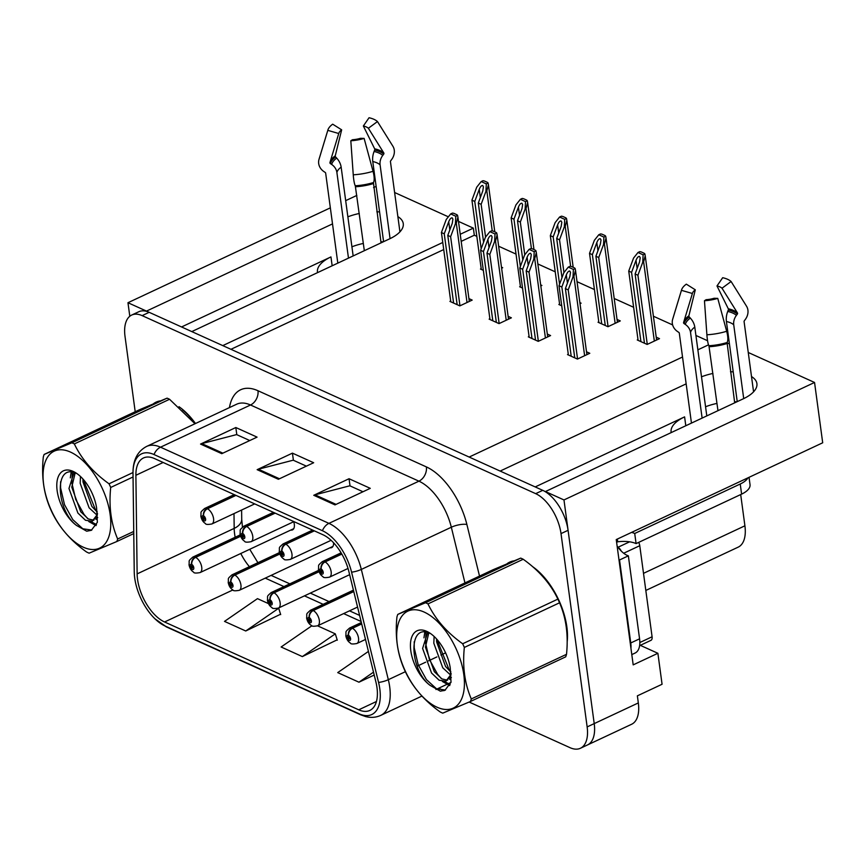 <?xml version="1.0" encoding="UTF-8"?>
<svg xmlns="http://www.w3.org/2000/svg" width="866" height="866" viewBox="0 0 866 866"><rect width="100%" height="100%" fill="white"/><g stroke="black" fill="none" stroke-linecap="round" stroke-linejoin="round"><path stroke-width="1.3" d="M317.573 272.617A36.459 16.151 172.3 0 1 317.465 272.043A36.459 16.151 172.3 0 1 330.953 256.921L181.557 326.958M535.199 486.93L684.595 416.882A36.459 16.151 -7.7 0 0 671.107 432.015A36.459 16.151 -7.7 0 0 671.215 432.589M290.77 530.057A9.115 4.72 -115.1 0 0 292.502 529.873A9.115 4.72 -115.1 0 0 294.288 524.179A9.115 4.72 -115.1 0 0 293.726 521.711M748.256 352.484L814.549 382.469L563.972 499.942L545.428 491.552L743.418 398.739A36.459 16.151 -7.7 0 0 756.906 383.606A36.459 16.151 -7.7 0 0 751.515 376.569M733.221 371.86A36.459 16.151 -7.7 0 0 730.482 371.763M712.935 373.452A36.459 16.151 -7.7 0 0 701.514 376.807M736.879 401.802A36.459 16.151 -7.7 0 0 734.53 401.727M716.983 403.415A36.459 16.151 -7.7 0 0 705.563 406.76M686.153 383.865L500.147 471.072L469.155 457.053L682.527 357.019M726.866 342.806L729.443 343.975M697.866 349.832L708.507 344.841M640.299 645.343L657.889 653.289L633.187 664.872L616.246 539.583L822.7 442.786L814.549 382.469M657.889 653.289L662.068 684.259L637.365 695.842L638.329 702.932L594.217 723.608L563.972 499.942M469.166 702.055L570.034 747.683A34.175 17.71 -115.1 0 0 580.437 748.256L631.606 724.268A34.175 17.71 -115.1 0 0 638.329 702.932M580.437 748.256A34.175 17.71 -115.1 0 0 587.148 726.92L594.217 723.608A34.175 17.71 -115.1 0 1 587.494 744.955A34.175 17.71 -115.1 0 0 594.217 723.608L568.074 530.306A34.175 17.71 -115.1 0 0 542.744 490.34L149.19 312.323A34.175 17.71 -115.1 0 0 138.787 311.738L131.729 315.04A34.175 17.71 -115.1 0 0 125.018 336.387L135.204 411.751M330.347 207.84L127.962 302.721L129.803 316.263M376.125 186.374L373.56 187.576M356.846 195.413L345.675 200.652M332.512 223.893L146.506 311.1L127.962 302.721M442.764 242.469L222.779 345.61L191.787 331.591L389.776 238.767A36.459 16.151 -7.7 0 0 403.264 223.634A36.459 16.151 -7.7 0 0 397.873 216.608M379.579 211.899A36.459 16.151 -7.7 0 0 376.84 211.802M359.293 213.491A36.459 16.151 -7.7 0 0 347.861 216.836M458.482 221.404L473.356 228.126L460.225 234.285M394.615 192.512L448.371 216.825M329.968 547.788A9.115 4.72 -115.1 0 0 331.7 547.604A9.115 4.72 -115.1 0 0 333.572 542.787M740.69 494.562L744.912 525.803A34.175 17.71 64.9 0 1 738.189 547.139L645.82 590.45M476.83 236.353L474.308 235.216L473.356 228.126M707.554 340.728L695.918 335.456M672.622 324.923L653.397 316.231M633.62 307.278L614.2 298.499M594.422 289.547L577.037 281.688M555.225 271.816L537.84 263.957M516.028 254.084L498.643 246.225M474.308 235.216L461.188 241.376M443.728 249.56L230.962 349.301M520.401 286.419L519.643 286.765L522.534 288.075M540.817 285.964L541.899 285.455L540.676 284.903M559.598 304.15L558.841 304.496L561.731 305.806M580.014 303.695L581.097 303.187L579.874 302.635M598.796 321.881L598.038 322.228L607.954 326.709L620.305 320.918L617.036 319.446M637.993 339.613L637.246 339.959L647.151 344.441L659.502 338.649L656.233 337.177M481.204 268.687L480.446 269.034L483.336 270.344M501.62 268.233L502.702 267.724L501.479 267.172M489.885 318.775L489.128 319.132L499.033 323.613L511.384 317.822L508.125 316.339M529.083 336.506L528.325 336.863L538.23 341.345L550.592 335.553L547.323 334.07M568.28 354.237L567.533 354.595L577.438 359.076L589.789 353.285L586.52 351.802M450.688 301.043L449.93 301.4L459.835 305.882L472.187 300.091L468.917 298.608M351.921 246.799A36.459 16.151 172.3 0 1 363.341 243.443M380.888 241.755A36.459 16.151 172.3 0 1 383.237 241.831M567.176 641.836A54.688 28.329 -115.1 0 0 566.873 627.006A54.688 28.329 -115.1 0 0 532.633 566.667M513.787 560.887A54.688 28.329 -115.1 0 0 509.695 562.121A54.688 28.329 -115.1 0 0 507.086 563.69M195.489 423.517A54.688 28.329 -115.1 0 0 178.991 406.706M160.145 400.915A54.688 28.329 -115.1 0 0 156.053 402.16A54.688 28.329 -115.1 0 0 153.444 403.729M376.991 687.669A36.459 18.89 64.9 0 1 369.825 710.434A36.459 18.89 64.9 0 1 358.73 709.817L164.572 621.983A36.459 18.89 64.9 0 1 137.131 573.887L135.886 475.272A36.459 18.89 64.9 0 1 143.464 457.973A36.459 18.89 64.9 0 1 154.559 458.59L322.975 534.766A36.459 18.89 64.9 0 1 348.89 571.614L375.887 681.888A36.459 18.89 64.9 0 1 376.991 687.669M379.817 688.946A41.016 21.249 -115.1 0 0 378.572 682.451L351.574 572.177A41.016 21.249 -115.1 0 0 322.423 530.717L154.018 454.542A41.016 21.249 -115.1 0 0 133.007 473.301L134.252 571.928A41.016 21.249 -115.1 0 0 134.392 574.981A41.016 21.249 -115.1 0 0 154.927 618.789A41.016 21.249 -115.1 0 0 165.114 626.031L359.271 713.865A41.016 21.249 -115.1 0 0 379.817 688.946M268.46 603.613L257.473 598.644L224.511 621.387L245.738 630.989L280.562 614.232M311.944 625.728L281.125 646.989L302.342 656.59L337.166 639.833M438.629 688.243L443.998 690.667M587.148 726.92L561.016 533.608A34.175 17.71 -115.1 0 0 535.686 493.652L142.132 315.625A34.175 17.71 -115.1 0 0 131.729 315.04M313.752 495.287L349.041 478.736L370.269 488.337L334.98 504.889L313.752 495.287A9.115 6.668 114.3 0 1 314.997 494.832L336.084 504.369M200.544 444.074L235.833 427.523L257.061 437.124L221.772 453.676L200.544 444.074A9.115 6.668 114.3 0 1 201.789 443.619L222.865 453.156M257.148 469.675L292.437 453.135L313.665 462.736L278.376 479.277L257.148 469.675A9.115 6.668 114.3 0 1 258.393 469.22L279.469 478.768M368.429 651.416L337.729 672.601L358.957 682.202L374.209 675.047M292.437 453.135L293.401 460.29M306.38 466.146L293.206 460.192L258.393 469.22M235.833 427.523L236.797 434.678M249.765 440.545L236.602 434.591L201.789 443.619M349.041 478.736L350.016 485.891M362.984 491.758L349.81 485.794L314.997 494.832M302.342 656.59L335.304 633.858L337.285 640.212M317.562 625.826L335.304 633.858M358.957 682.202L373.506 672.157M245.738 630.989L278.7 608.246L280.681 614.611M453.611 303.068L444.247 233.809L448.718 221.728C449.865 218.979 451.024 217.691 452.204 217.875L452.907 219.195L452.258 223.331L447.787 235.411L450.623 236.689L455.429 223.677L456.306 223.255L457.919 217.193L457.584 215.407A5.694 2.522 -7.7 0 0 456.501 214.53L454.379 213.566A5.694 2.522 -7.7 0 0 452.463 213.09L450.677 213.924L446.228 219.509L441.422 232.532L450.785 301.779M235.476 495.19L206.996 508.537A5.694 4.276 111.5 0 0 203.423 515.735A2.847 1.472 -115.1 0 0 202.07 517.5A2.847 1.472 -115.1 0 0 204.192 520.823A2.847 1.472 -115.1 0 0 205.61 519.102A2.847 1.472 -115.1 0 0 203.575 515.8L203.737 517.305A1.137 0.595 64.9 0 1 204.549 518.615A1.137 0.595 64.9 0 1 204.333 519.329A1.137 0.595 64.9 0 1 203.618 519.026A1.137 0.595 64.9 0 1 203.142 517.976A1.137 0.595 64.9 0 1 203.358 517.262A1.137 0.595 64.9 0 1 203.672 517.273L203.423 515.735M203.575 515.8A5.694 4.049 -63 0 1 207.461 508.753A8.541 4.427 64.9 0 1 213.566 518.626A8.541 4.427 64.9 0 1 211.878 523.962C207.797 524.699 205.653 524.547 205.448 523.529C203.088 522.101 201.551 519.665 200.847 516.19C201.497 511.351 199.451 513.083 204.625 508.494A8.541 4.427 64.9 0 1 206.996 508.537M235.942 495.395L207.461 508.753M459.965 305.817L450.623 236.689M457.151 304.659L447.787 235.411M444.247 233.809L441.422 232.532M455.429 223.677L455.787 216.24L450.677 213.924M455.787 216.24L457.584 215.407M481.16 248.78L474.763 201.453L479.234 189.362C480.381 186.612 481.539 185.335 482.719 185.519L483.423 186.839L482.773 190.964L478.303 203.045L481.139 204.333L485.945 191.31L486.822 190.899L488.435 184.837L488.099 183.04A5.694 2.522 -7.7 0 0 487.017 182.174L484.895 181.21A5.694 2.522 -7.7 0 0 482.979 180.723L481.193 181.568L476.744 187.153L471.938 200.165L481.301 269.423M240.521 535.902L195.175 557.163A5.694 4.276 111.5 0 0 191.602 564.351A2.847 1.472 -115.1 0 0 190.249 566.115A2.847 1.472 -115.1 0 0 192.36 569.449A2.847 1.472 -115.1 0 0 193.789 567.717A2.847 1.472 -115.1 0 0 191.754 564.426L191.916 565.92A1.137 0.595 64.9 0 1 192.728 567.241A1.137 0.595 64.9 0 1 192.501 567.944A1.137 0.595 64.9 0 1 191.787 567.641A1.137 0.595 64.9 0 1 191.31 566.602A1.137 0.595 64.9 0 1 191.538 565.888A1.137 0.595 64.9 0 1 191.851 565.888L191.602 564.351M191.754 564.426A5.694 4.049 -63 0 1 195.64 557.368A8.541 4.427 64.9 0 1 201.735 567.252A8.541 4.427 64.9 0 1 200.057 572.588C195.976 573.314 193.822 573.162 193.616 572.145C191.256 570.726 189.73 568.28 189.015 564.816C189.676 559.966 187.619 561.709 192.804 557.109A8.541 4.427 64.9 0 1 195.175 557.163M240.651 536.27L195.64 557.368M485.566 237.078L481.139 204.333M483.596 242.199L478.303 203.045M474.763 201.453L471.938 200.165M485.945 191.31L486.302 183.884L481.193 181.568M486.302 183.884L488.099 183.04M492.808 320.799L483.445 251.541L487.915 239.46C489.063 236.71 490.221 235.422 491.401 235.606L492.105 236.927L491.455 241.062L486.984 253.143L489.82 254.42L494.627 241.408L495.504 240.997L497.116 234.924L496.781 233.138A5.694 2.522 -7.7 0 0 495.698 232.261L493.577 231.298A5.694 2.522 -7.7 0 0 491.661 230.821L489.875 231.655L485.425 237.241L480.619 250.263L489.983 319.511M274.674 512.921L246.204 526.268A5.694 4.276 111.5 0 0 242.621 533.467A2.847 1.472 -115.1 0 0 241.278 535.231A2.847 1.472 -115.1 0 0 243.389 538.555A2.847 1.472 -115.1 0 0 244.807 536.833A2.847 1.472 -115.1 0 0 242.783 533.532L242.935 535.036A1.137 0.595 64.9 0 1 243.747 536.346A1.137 0.595 64.9 0 1 243.53 537.061A1.137 0.595 64.9 0 1 242.816 536.758A1.137 0.595 64.9 0 1 242.339 535.708A1.137 0.595 64.9 0 1 242.556 534.993A1.137 0.595 64.9 0 1 242.881 535.004L242.621 533.467M242.783 533.532A5.694 4.049 -63 0 1 246.658 526.485A8.541 4.427 64.9 0 1 252.764 536.357A8.541 4.427 64.9 0 1 251.086 541.694C246.994 542.43 244.851 542.278 244.645 541.261C242.285 539.832 240.748 537.396 240.044 533.921C240.705 529.083 238.648 530.815 243.833 526.225A8.541 4.427 64.9 0 1 246.204 526.268M275.139 513.137L246.658 526.485M499.162 323.548L489.82 254.42M496.348 322.39L486.984 253.143M483.445 251.541L480.619 250.263M494.627 241.408L494.995 233.972L489.875 231.655M494.995 233.972L496.781 233.138M532.016 338.53L522.653 269.272L527.113 257.191C528.26 254.442 529.418 253.153 530.598 253.337L531.302 254.658L530.652 258.793L526.182 270.874L529.018 272.151L533.824 259.14L534.712 258.728L536.314 252.656L535.978 250.869A5.694 2.522 -7.7 0 0 534.896 249.993L532.774 249.029A5.694 2.522 -7.7 0 0 530.869 248.553L529.072 249.386L524.623 254.972L519.817 267.995L529.18 337.242M313.871 530.652L285.401 544A5.694 4.276 111.5 0 0 281.829 551.198A2.847 1.472 -115.1 0 0 280.476 552.963A2.847 1.472 -115.1 0 0 282.587 556.286A2.847 1.472 -115.1 0 0 284.016 554.565A2.847 1.472 -115.1 0 0 281.98 551.263L282.132 552.768A1.137 0.595 64.9 0 1 282.955 554.078A1.137 0.595 64.9 0 1 282.727 554.792A1.137 0.595 64.9 0 1 282.013 554.489A1.137 0.595 64.9 0 1 281.537 553.439A1.137 0.595 64.9 0 1 281.764 552.725A1.137 0.595 64.9 0 1 282.078 552.735L281.829 551.198M281.98 551.263A5.694 4.049 -63 0 1 285.856 544.216A8.541 4.427 64.9 0 1 291.961 554.088A8.541 4.427 64.9 0 1 290.283 559.425C286.191 560.161 284.048 560.01 283.842 558.992C281.482 557.563 279.956 555.128 279.242 551.653C279.902 546.814 277.845 548.546 283.03 543.956A8.541 4.427 64.9 0 1 285.401 544M314.336 530.869L285.856 544.216M538.36 341.28L529.018 272.151M535.545 340.121L526.182 270.874M522.653 269.272L519.817 267.995M533.824 259.14L534.192 251.703L529.072 249.386M534.192 251.703L535.978 250.869M571.214 356.262L561.85 287.003L566.31 274.923C567.457 272.173 568.626 270.885 569.796 271.069L570.51 272.389L569.85 276.525L565.39 288.605L568.215 289.883L573.021 276.871L573.909 276.46L575.511 270.387L575.176 268.601A5.694 2.522 -7.7 0 0 574.093 267.724L571.971 266.76A5.694 2.522 -7.7 0 0 570.066 266.284L568.28 267.118L563.831 272.703L559.014 285.726L568.377 354.973M341.626 553.753L324.598 561.731A5.694 4.276 111.5 0 0 321.026 568.93A2.847 1.472 -115.1 0 0 319.673 570.694A2.847 1.472 -115.1 0 0 321.784 574.017A2.847 1.472 -115.1 0 0 323.213 572.296A2.847 1.472 -115.1 0 0 321.178 568.994L321.34 570.499A1.137 0.595 64.9 0 1 322.152 571.809A1.137 0.595 64.9 0 1 321.925 572.523A1.137 0.595 64.9 0 1 321.21 572.22A1.137 0.595 64.9 0 1 320.734 571.17A1.137 0.595 64.9 0 1 320.961 570.456A1.137 0.595 64.9 0 1 321.275 570.467L321.026 568.93M321.178 568.994A5.694 4.049 -63 0 1 325.064 561.947A8.541 4.427 64.9 0 1 331.158 571.82A8.541 4.427 64.9 0 1 329.481 577.157C325.4 577.893 323.245 577.741 323.04 576.724C320.691 575.295 319.153 572.859 318.439 569.384C319.099 564.545 317.043 566.288 322.228 561.688A8.541 4.427 64.9 0 1 324.598 561.731M341.821 554.088L325.064 561.947M577.568 359.011L568.215 289.883M574.753 357.864L565.39 288.605M561.85 287.003L559.014 285.726M573.021 276.871L573.389 269.434L568.28 267.118M573.389 269.434L575.176 268.601M520.369 266.512L513.96 219.185L518.431 207.093C519.578 204.344 520.737 203.066 521.917 203.25L522.62 204.571L521.971 208.695L517.5 220.776L520.336 222.064L525.142 209.042L526.019 208.63L527.632 202.568L527.297 200.771A5.694 2.522 -7.7 0 0 526.214 199.905L524.092 198.942A5.694 2.522 -7.7 0 0 522.176 198.455L520.39 199.299L515.941 204.885L511.135 217.896L520.498 287.155M279.718 553.634L234.372 574.894A5.694 4.276 111.5 0 0 230.8 582.082A2.847 1.472 -115.1 0 0 229.447 583.846A2.847 1.472 -115.1 0 0 231.558 587.18A2.847 1.472 -115.1 0 0 232.986 585.448A2.847 1.472 -115.1 0 0 230.951 582.158L231.114 583.652A1.137 0.595 64.9 0 1 231.926 584.972A1.137 0.595 64.9 0 1 231.698 585.676A1.137 0.595 64.9 0 1 230.984 585.373A1.137 0.595 64.9 0 1 230.508 584.333A1.137 0.595 64.9 0 1 230.735 583.619A1.137 0.595 64.9 0 1 231.049 583.619L230.8 582.082M230.951 582.158A5.694 4.049 -63 0 1 234.838 575.1A8.541 4.427 64.9 0 1 240.932 584.983A8.541 4.427 64.9 0 1 239.254 590.32C235.173 591.045 233.019 590.904 232.813 589.876C230.464 588.458 228.927 586.011 228.213 582.547C228.873 577.698 226.816 579.441 232.001 574.84A8.541 4.427 64.9 0 1 234.372 574.894M279.848 554.002L234.838 575.1M524.764 254.81L520.336 222.064M522.793 259.93L517.5 220.776M513.96 219.185L511.135 217.896M525.142 209.042L525.5 201.616L520.39 199.299M525.5 201.616L527.297 200.771M559.566 284.243L553.168 236.916L557.628 224.824C558.776 222.075 559.934 220.798 561.114 220.982L561.817 222.302L561.168 226.427L556.697 238.507L559.533 239.795L564.34 226.773L565.227 226.362L566.829 220.3L566.494 218.503A5.694 2.522 -7.7 0 0 565.411 217.637L563.29 216.673A5.694 2.522 -7.7 0 0 561.385 216.186L559.588 217.03L555.138 222.616L550.332 235.628L559.696 304.886M318.915 571.365L273.569 592.625A5.694 4.276 111.5 0 0 269.997 599.813A2.847 1.472 -115.1 0 0 268.644 601.578A2.847 1.472 -115.1 0 0 270.755 604.912A2.847 1.472 -115.1 0 0 272.184 603.18A2.847 1.472 -115.1 0 0 270.149 599.889L270.311 601.383A1.137 0.595 64.9 0 1 271.123 602.704A1.137 0.595 64.9 0 1 270.896 603.407A1.137 0.595 64.9 0 1 270.192 603.104A1.137 0.595 64.9 0 1 269.705 602.065A1.137 0.595 64.9 0 1 269.932 601.35A1.137 0.595 64.9 0 1 270.246 601.35L269.997 599.813M270.149 599.889A5.694 4.049 -63 0 1 274.035 592.831A8.541 4.427 64.9 0 1 280.129 602.714A8.541 4.427 64.9 0 1 278.451 608.051C274.37 608.776 272.227 608.636 272.021 607.607C269.662 606.189 268.124 603.743 267.41 600.279C268.07 595.429 266.024 597.172 271.199 592.571A8.541 4.427 64.9 0 1 273.569 592.625M319.045 571.733L274.035 592.831M563.961 272.541L559.533 239.795M561.991 277.661L556.697 238.507M553.168 236.916L550.332 235.628M564.34 226.773L564.708 219.347L559.588 217.03M564.708 219.347L566.494 218.503M601.729 323.895L592.366 254.647L596.826 242.556C597.973 239.806 599.142 238.529 600.311 238.713L601.026 240.034L600.365 244.158L595.905 256.239L598.731 257.527L603.537 244.504L604.425 244.093L606.027 238.031L605.691 236.234A5.694 2.522 -7.7 0 0 604.609 235.368L602.487 234.405A5.694 2.522 -7.7 0 0 600.582 233.917L598.785 234.762L594.347 240.347L589.529 253.359L598.893 322.617M353.674 591.175L312.767 610.357A5.694 4.276 111.5 0 0 309.194 617.545A2.847 1.472 -115.1 0 0 307.841 619.309A2.847 1.472 -115.1 0 0 309.952 622.643A2.847 1.472 -115.1 0 0 311.381 620.911A2.847 1.472 -115.1 0 0 309.346 617.62L309.508 619.114A1.137 0.595 64.9 0 1 310.32 620.435A1.137 0.595 64.9 0 1 310.104 621.138A1.137 0.595 64.9 0 1 309.389 620.835A1.137 0.595 64.9 0 1 308.902 619.796A1.137 0.595 64.9 0 1 309.13 619.082A1.137 0.595 64.9 0 1 309.443 619.082L309.194 617.545M309.346 617.62A5.694 4.049 -63 0 1 313.232 610.562A8.541 4.427 64.9 0 1 319.337 620.446A8.541 4.427 64.9 0 1 317.649 625.782C313.568 626.508 311.424 626.367 311.219 625.339C308.859 623.921 307.322 621.474 306.618 618.01C307.268 613.16 305.222 614.903 310.396 610.303A8.541 4.427 64.9 0 1 312.767 610.357M353.772 591.565L313.232 610.562M608.073 326.655L598.731 257.527M605.269 325.497L595.905 256.239M592.366 254.647L589.529 253.359M603.537 244.504L603.905 237.078L598.785 234.762M603.905 237.078L605.691 236.234M640.927 341.626L631.563 272.379L636.023 260.287C637.17 257.538 638.339 256.26 639.509 256.444L640.223 257.765L639.563 261.889L635.103 273.981L637.928 275.258L642.745 262.236L643.622 261.824L645.224 255.762L644.889 253.965A5.694 2.522 -7.7 0 0 643.806 253.099L641.684 252.136A5.694 2.522 -7.7 0 0 639.779 251.649L637.993 252.493L633.544 258.079L628.738 271.09L638.09 340.349M361.609 623.574L351.964 628.088A5.694 4.276 111.5 0 0 348.392 635.276A2.847 1.472 -115.1 0 0 347.05 637.04A2.847 1.472 -115.1 0 0 349.16 640.375A2.847 1.472 -115.1 0 0 350.578 638.643A2.847 1.472 -115.1 0 0 348.554 635.352L348.706 636.846A1.137 0.595 64.9 0 1 349.518 638.166A1.137 0.595 64.9 0 1 349.301 638.881A1.137 0.595 64.9 0 1 348.587 638.567A1.137 0.595 64.9 0 1 348.11 637.528A1.137 0.595 64.9 0 1 348.327 636.813A1.137 0.595 64.9 0 1 348.652 636.824L348.392 635.276M348.554 635.352A5.694 4.049 -63 0 1 352.43 628.294A8.541 4.427 64.9 0 1 358.535 638.177A8.541 4.427 64.9 0 1 356.857 643.514C352.765 644.239 350.622 644.098 350.416 643.07C348.056 641.652 346.519 639.205 345.815 635.741C346.465 630.892 344.419 632.635 349.604 628.034A8.541 4.427 64.9 0 1 351.964 628.088M361.696 623.953L352.43 628.294M647.281 344.387L637.928 275.258M644.466 343.228L635.103 273.981M631.563 272.379L628.738 271.09M642.745 262.236L643.102 254.81L637.993 252.493M643.102 254.81L644.889 253.965M753.572 391.822L744.089 321.643A1.137 0.953 -47.6 0 1 744.327 320.788L745.247 319.554A12.535 10.533 132.4 0 0 746.535 306.207L731.11 281.515L722.017 288.226L737.442 312.918A1.137 0.953 -47.6 0 1 737.323 314.131L736.403 315.365A12.535 10.533 132.4 0 0 733.729 324.815L743.71 398.598M737.237 401.629L726.412 321.502A12.535 7.177 -77.5 0 1 727.732 311.446L728.284 310.039A1.137 0.649 102.5 0 0 728.306 308.783L716.994 285.953L722.688 277.705A26.207 11.615 172.3 0 1 727.592 279.285A26.207 11.615 172.3 0 1 731.11 281.515M716.994 285.953A15.631 6.928 172.3 0 1 719.917 286.895A15.631 6.928 172.3 0 1 722.017 288.226M717.762 298.38A26.207 11.615 172.3 0 1 704.459 300.74L706.115 299.69A15.631 6.928 172.3 0 0 714.049 298.283L717.762 298.38L726.682 331.277A12.535 3.897 73 0 1 727.061 342.525L734.682 402.831M717.968 410.668L708.929 345.74A12.535 1.894 -93.4 0 1 706.894 334.785L704.459 300.74M702.12 418.094L690.538 332.468A12.535 11.074 -166.6 0 0 685.309 324.425L684.053 323.57A1.137 1.007 13.4 0 1 683.599 322.466L692.389 293.487L681.445 290.327L672.665 319.305A12.535 11.074 -166.6 0 0 672.503 319.879A12.535 11.074 -166.6 0 0 677.558 331.548L678.825 332.403A1.137 1.007 13.4 0 1 679.301 333.129L691.458 423.095M692.389 293.487A15.631 6.928 172.3 0 1 692.443 293.26A15.631 6.928 172.3 0 1 695.301 289.807L688.903 315.776A1.137 0.79 -125.8 0 0 689.293 316.956L690.332 318.082A12.535 8.638 54.2 0 1 694.792 327.11L706.797 415.907M681.445 290.327A26.207 11.615 172.3 0 1 681.542 289.958A26.207 11.615 172.3 0 1 686.327 284.156L695.301 289.807M631.585 532.384A22.787 10.1 172.3 0 1 634.713 533.488L740.235 484.007A22.787 10.1 -7.7 0 0 747.964 477.826M634.713 533.488L636.088 543.599L741.61 494.129A22.787 10.1 -7.7 0 0 750.032 484.679L749.036 477.318M636.088 543.599A22.787 10.1 -7.7 0 0 617.707 541.791L616.614 542.3M618.973 559.772A22.787 11.799 -115.1 0 0 619.526 559.977L630.751 642.962A22.787 11.799 64.9 0 1 630.946 648.374M631.79 654.609L635.092 653.051A22.787 11.799 -115.1 0 0 639.573 638.827L628.359 555.842L619.526 559.977M617.112 546.024A22.787 11.799 -115.1 0 0 628.359 555.842M617.339 539.063L617.707 541.791M399.93 231.85L390.447 161.682A1.137 0.953 -47.6 0 1 390.685 160.816L391.605 159.582A12.535 10.533 132.4 0 0 392.893 146.235L377.468 121.554L368.375 128.265L383.8 152.946A1.137 0.953 -47.6 0 1 383.681 154.159L382.75 155.404A12.535 10.533 132.4 0 0 380.087 164.843L390.068 238.626M383.595 241.657L372.77 161.531A12.535 7.177 -77.5 0 1 374.09 151.485L374.642 150.078A1.137 0.649 102.5 0 0 374.664 148.822L363.352 125.992L369.046 117.744A26.207 11.615 172.3 0 1 373.95 119.324A26.207 11.615 172.3 0 1 377.468 121.554M363.352 125.992A15.631 6.928 172.3 0 1 366.275 126.934A15.631 6.928 172.3 0 1 368.375 128.265M364.121 138.408A26.207 11.615 172.3 0 1 350.817 140.768L352.473 139.729A15.631 6.928 172.3 0 0 360.408 138.322L364.121 138.408L373.04 171.306A12.535 3.897 73 0 1 373.419 182.553L381.04 242.859M364.326 250.696L355.287 185.768A12.535 1.894 -93.4 0 1 353.252 174.813L350.817 140.768M348.478 258.133L336.896 172.507A12.535 11.074 -166.6 0 0 331.667 164.453L330.411 163.609A1.137 1.007 13.4 0 1 329.957 162.494L338.747 133.516L327.803 130.355L319.024 159.333A12.535 11.074 -166.6 0 0 318.861 159.907A12.535 11.074 -166.6 0 0 323.916 171.587L325.183 172.431A1.137 1.007 13.4 0 1 325.659 173.168L337.816 263.123M338.747 133.516A15.631 6.928 172.3 0 1 338.801 133.299A15.631 6.928 172.3 0 1 341.659 129.835L335.261 155.804A1.137 0.79 -125.8 0 0 335.651 156.984L336.69 158.11A12.535 8.638 54.2 0 1 341.15 167.138L353.155 255.935M327.803 130.355A26.207 11.615 172.3 0 1 327.9 129.987A26.207 11.615 172.3 0 1 332.685 124.184L341.659 129.835M536.173 569.828A54.114 28.037 64.9 0 1 566.516 626.843A54.114 28.037 64.9 0 1 567.122 637.192M621.225 551.036A5.694 2.955 -115.1 0 0 618.097 547.399M639.617 645.657L650.961 640.342A5.694 2.955 -115.1 0 0 652.087 636.781L639.768 545.699A5.694 2.955 -115.1 0 0 638.675 542.387M182.531 409.856A54.114 28.037 64.9 0 1 195.196 423.647M424.124 612.056A53.54 27.734 -115.1 0 0 397.299 644.575A53.54 27.734 -115.1 0 0 436.984 707.186A53.54 27.734 -115.1 0 0 463.808 674.657A53.54 27.734 -115.1 0 0 424.124 612.056M559.555 602.79L464.338 647.432C462.379 666.56 464.706 683.739 471.299 698.949A61.518 31.869 -115.1 0 1 470.476 701.482L565.682 656.85A61.518 31.869 -115.1 0 0 566.516 654.317C568.464 635.092 566.148 617.923 559.555 602.79A61.518 31.869 -115.1 0 0 557.877 599.12C550.646 583.89 539.085 570.597 523.205 559.252L427.988 603.894A61.518 31.869 -115.1 0 0 426.732 603.299A61.518 31.869 -115.1 0 0 425.487 602.758L520.704 558.115L492.992 569.774L397.775 614.405L425.487 602.758M397.775 614.405A61.518 31.869 -115.1 0 0 396.942 616.949C394.983 636.077 397.31 653.256 403.913 668.465A61.518 31.869 -115.1 0 0 405.58 672.135C412.92 687.485 424.47 700.767 440.253 712.004A61.518 31.869 -115.1 0 0 441.508 712.599A61.518 31.869 -115.1 0 0 442.764 713.14L470.476 701.482M523.205 559.252A61.518 31.869 -115.1 0 0 521.949 558.657A61.518 31.869 -115.1 0 0 520.704 558.115M434.126 636.478L433.812 643.189L442.743 667.762L450.688 675.166M427.642 632.537L422.608 648.45L431.539 673.012L439.105 680.211L445.838 681.206L450.84 674.646M428.811 632.884L425.412 647.129L434.342 671.702L441.909 678.901L447.495 680.221M449.606 679.377L451.359 677.483M436.561 638.956L436.616 641.879L445.546 666.452L450.807 672.048M426.732 631.346A31.825 16.486 -115.1 0 0 410.495 647.746A31.825 16.486 -115.1 0 0 430.142 685.396L440.339 691.176L444.94 690.289L451.013 682.267L450.244 667.946A31.825 16.486 -115.1 0 0 428.843 632.451A31.825 16.486 -115.1 0 0 426.732 631.346M430.554 633.587C407.388 621.766 409.564 670.078 430.142 685.396M450.244 667.946L450.677 676.303L445.838 681.206M464.338 647.432A61.518 31.869 -115.1 0 0 462.671 643.763L557.877 599.12M471.299 698.949L566.516 654.317M427.988 603.894C435.23 619.125 446.791 632.418 462.671 643.763M436.843 639.27L448.826 669.072L450.753 671.41M426.018 632.212L425.444 642.637L429.363 659.394L437.622 674.333L441.259 678.5M444.68 681.542L450.147 684.627M414.208 641.728L414.24 647.887L418.159 664.644L426.418 679.583L436.442 688.751L445.438 690.04M424.795 632.115L423.961 637.863M442.396 681.488L449.681 685.58M70.482 452.084A53.54 27.734 -115.1 0 0 43.657 484.614A53.54 27.734 -115.1 0 0 83.342 547.215A53.54 27.734 -115.1 0 0 110.166 514.696A53.54 27.734 -115.1 0 0 70.482 452.084M194.98 423.755L169.563 399.28L74.346 443.922A61.518 31.869 -115.1 0 0 73.09 443.327A61.518 31.869 -115.1 0 0 71.846 442.786L167.062 398.154L139.35 409.802L44.134 454.444L71.846 442.786M44.134 454.444A61.518 31.869 -115.1 0 0 43.3 456.977C41.341 476.105 43.668 493.284 50.271 508.494A61.518 31.869 -115.1 0 0 51.938 512.163C59.278 527.513 70.828 540.806 86.611 552.032A61.518 31.869 -115.1 0 0 87.867 552.627A61.518 31.869 -115.1 0 0 89.122 553.168L116.834 541.521A61.518 31.869 -115.1 0 0 117.657 538.988L133.732 531.453M169.563 399.28A61.518 31.869 -115.1 0 0 168.307 398.685A61.518 31.869 -115.1 0 0 167.062 398.154M80.484 476.506L80.17 483.228L89.101 507.801L97.046 515.194M74 472.565L68.966 488.478L77.897 513.051L85.463 520.25L92.197 521.245L97.198 514.685M75.169 472.912L71.77 487.168L80.7 511.73L88.267 518.929L93.853 520.26M95.964 519.405L97.717 517.511M82.919 478.985L82.974 481.907L91.904 506.48L97.165 512.087M73.09 471.375A31.825 16.486 -115.1 0 0 56.853 487.775A31.825 16.486 -115.1 0 0 76.5 525.424L86.697 531.204L91.298 530.328L97.371 522.306L96.602 507.985A31.825 16.486 -115.1 0 0 75.201 472.479A31.825 16.486 -115.1 0 0 73.09 471.375M76.912 473.615C53.746 461.795 55.922 510.106 76.5 525.424M96.602 507.985L97.035 516.331L92.197 521.245M133.039 476.982L110.696 487.461A61.518 31.869 -115.1 0 0 109.029 483.791L132.985 472.555M133.754 533.586L116.834 541.521M110.696 487.461C108.737 506.599 111.064 523.768 117.657 538.988M74.346 443.922C81.588 459.164 93.149 472.446 109.029 483.791M83.201 479.299L95.184 509.111L97.111 511.438M72.376 472.251L71.802 482.665L75.721 499.422L83.98 514.361L87.618 518.539M91.038 521.57L96.505 524.666M60.566 481.767L60.598 487.915L64.517 504.683L72.776 519.611L82.8 528.78L91.796 530.068M71.153 472.143L70.319 477.891M88.754 521.527L96.039 525.608M330.953 256.921L332.154 265.786M684.595 416.882L685.796 425.747M744.912 525.803L643.503 573.335M137.131 573.887L234.188 528.39A36.459 18.89 -115.1 0 0 234.599 533.857A36.459 18.89 -115.1 0 0 235.173 537.245M233.993 513.603L234.188 528.39A20.503 11.55 -0.7 0 0 241.722 519.297L242.448 527.102M358.73 709.817L376.439 701.503M154.018 454.542A11.388 8.335 -65.7 0 1 160.524 447.192L328.928 523.367A45.573 23.609 64.9 0 1 361.328 569.427L388.325 679.691A45.573 23.609 64.9 0 1 389.711 686.922A45.573 23.609 64.9 0 1 380.748 715.381L421.915 696.08M378.572 682.451A11.388 3.529 166.2 0 0 388.325 679.691L405.375 671.702M417.185 666.17L425.682 662.176M428.486 660.866L436.886 656.926M440.924 655.032L445.589 652.845M351.574 572.177A11.388 3.529 166.2 0 0 361.328 569.427L451.327 527.232A45.573 23.609 -115.1 0 0 418.928 481.171L328.928 523.367A11.388 8.335 114.3 0 0 322.423 530.717M146.657 446.412A45.573 23.609 64.9 0 1 160.524 447.192L250.523 404.996A45.573 23.609 -115.1 0 0 236.656 404.216L146.657 446.412C137.499 451.24 132.942 460.138 132.996 473.085A11.388 6.419 179.3 0 1 132.996 472.825M133.007 473.301A11.388 6.419 179.3 0 1 132.996 473.085L134.241 571.712A11.388 6.419 179.3 0 1 134.241 571.484M134.252 571.928A11.388 6.419 179.3 0 1 134.241 571.712L134.392 574.981M165.114 626.031A11.388 8.335 114.3 0 0 166.662 627.038L360.819 714.861A11.388 8.335 -65.7 0 1 359.271 713.865M229.447 407.594A56.961 29.509 64.9 0 1 257.981 390.739L426.386 466.915A56.961 29.509 64.9 0 1 466.882 524.493L479.515 576.085M561.016 533.608L568.074 530.306M535.686 493.652L542.744 490.34M142.132 315.625L149.19 312.323M464.955 582.915L451.327 527.232A11.388 3.529 -13.8 0 1 466.882 524.493M426.386 466.915A11.388 8.335 114.3 0 1 418.928 481.171L250.523 404.996A11.388 8.335 114.3 0 0 257.981 390.739M135.886 475.272L163.165 462.476M240.802 553.482A36.459 18.89 -115.1 0 0 249.419 566.678M164.572 621.983L232.922 589.941M265.256 578.131L283.961 586.596M304.453 595.862L323.159 604.327M343.65 613.593L361.09 621.485M271.199 575.338L272.541 576.02A20.503 15.003 114.3 0 0 270.971 575.446M449.822 229.912L448.718 221.728M467.023 302.505L456.306 223.255M480.338 197.545L479.234 189.362M492.234 230.908L486.822 190.899M489.019 247.644L487.915 239.46M506.22 320.236L495.504 240.997M528.217 265.375L527.113 257.191M545.418 337.967L534.712 258.728M567.414 283.106L566.31 274.923M584.626 355.699L573.909 276.46M519.535 215.277L518.431 207.093M531.432 248.639L526.019 208.63M558.732 233.008L557.628 224.824M570.629 266.371L565.227 226.362M597.93 250.739L596.826 242.556M615.141 323.343L604.425 244.093M637.138 268.471L636.023 260.287M654.339 341.074L643.622 261.824M728.284 310.039A28.102 12.449 172.3 0 1 733.545 311.738A28.102 12.449 172.3 0 1 737.323 314.131M727.732 311.446A26.954 11.94 172.3 0 1 732.777 313.07A26.954 11.94 172.3 0 1 736.403 315.365M726.682 343.64A34.175 15.144 172.3 0 1 709.319 346.714M690.538 332.468A22.787 10.1 172.3 0 1 694.792 327.11M726.412 321.502A22.787 10.1 172.3 0 1 733.729 324.815M685.309 324.425A26.954 11.94 172.3 0 1 690.332 318.082M684.053 323.57A28.102 12.449 172.3 0 1 689.293 316.956M728.306 308.783A28.394 12.579 172.3 0 1 737.442 312.918M683.848 321.665A28.394 12.579 172.3 0 1 688.903 315.776M726.682 331.277A38.97 17.266 172.3 0 1 706.894 334.785M672.665 319.305A38.97 17.266 172.3 0 1 672.806 318.764L681.542 289.958M727.061 342.525A35.712 15.826 172.3 0 1 708.929 345.74M726.726 343.023A34.553 15.307 172.3 0 1 709.178 346.129M639.573 638.827L630.751 642.962M740.235 484.007L741.61 494.129M374.642 150.078A28.102 12.449 172.3 0 1 379.903 151.766A28.102 12.449 172.3 0 1 383.681 154.159M374.09 151.485A26.954 11.94 172.3 0 1 379.135 153.109A26.954 11.94 172.3 0 1 382.75 155.404M373.04 183.668A34.175 15.144 172.3 0 1 355.677 186.742M336.896 172.507A22.787 10.1 172.3 0 1 341.15 167.138M372.77 161.531A22.787 10.1 172.3 0 1 380.087 164.843M331.667 164.453A26.954 11.94 172.3 0 1 336.69 158.11M330.411 163.609A28.102 12.449 172.3 0 1 335.651 156.984M374.664 148.822A28.394 12.579 172.3 0 1 383.8 152.946M330.206 161.704A28.394 12.579 172.3 0 1 335.261 155.804M373.04 171.306A38.97 17.266 172.3 0 1 353.252 174.813M319.024 159.333A38.97 17.266 172.3 0 1 319.164 158.792L327.9 129.987M373.419 182.553A35.712 15.826 172.3 0 1 355.287 185.768M373.084 183.051A34.553 15.307 172.3 0 1 355.536 186.168M629.604 541.824L617.988 547.269M639.768 545.699L623.693 553.233M652.087 636.781L639.833 642.529M154.927 618.789L166.662 627.038M360.819 714.861L365.701 716.583C371.07 717.914 376.082 717.513 380.748 715.381M435.934 689.509L446.759 684.432M448.166 683.772L450.948 682.462M241.603 510.031L241.722 519.297M272.541 576.02L289.829 583.846M310.32 593.113L329.026 601.578M349.518 610.844L359.606 615.401M249.744 549.293L257.906 562.694M254.701 503.893L211.878 523.962M234.221 494.627L204.625 508.494M469.307 301.444L457.919 217.193M293.747 528.661L200.057 572.588M240.218 534.885L192.804 557.109M494.789 231.85L488.435 184.837M293.899 521.624L251.086 541.694M273.418 512.358L243.833 526.225M508.504 319.175L497.116 234.924M331.072 540.308L290.283 559.425M312.615 530.089L283.03 543.956M547.702 336.906L536.314 252.656M348.024 568.464L329.481 577.157M341.096 552.844L322.228 561.688M586.899 354.638L575.511 270.387M332.945 546.392L239.254 590.32M279.415 552.616L232.001 574.84M533.986 249.581L527.632 202.568M349.637 574.678L278.451 608.051M318.623 570.348L271.199 592.571M573.184 267.313L566.829 220.3M357.561 607.066L317.649 625.782M353.425 590.136L310.396 610.303M617.415 322.271L606.027 238.031M365.495 639.454L356.857 643.514M361.349 622.535L349.604 628.034M656.612 340.002L645.224 255.762M672.503 319.879L672.806 318.764M318.861 159.907L319.164 158.792M512.91 561.244L513.625 560.908M159.268 401.283L159.983 400.947M451.132 673.434L450.677 676.303M97.49 513.462L97.035 516.331"/></g></svg>

